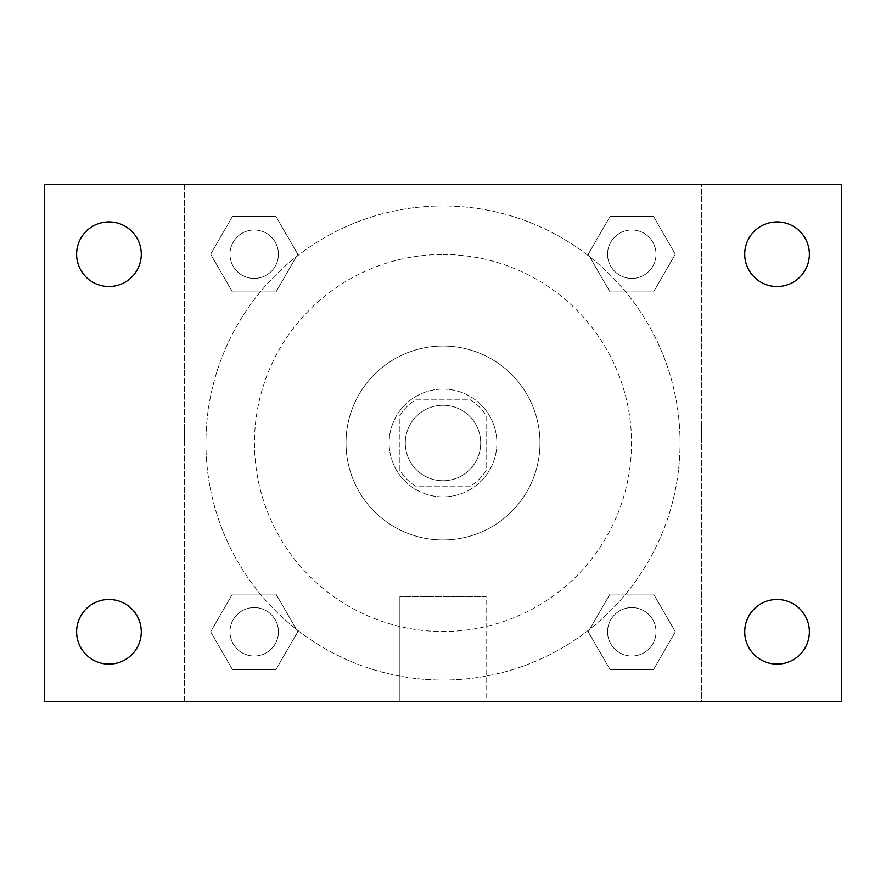 <?xml version="1.0" encoding="UTF-8"?>
<svg xmlns="http://www.w3.org/2000/svg" width="886" height="886" viewBox="0 0 886 886"><rect width="100%" height="100%" fill="white"/><g stroke="black" fill="none" stroke-linecap="round" stroke-linejoin="round"><path stroke-width="0.66" stroke-dasharray="4.43 3.32" d="M480.71 443A37.71 37.71 0 0 0 424.139 410.34A37.71 37.71 0 0 0 424.139 475.66A37.71 37.71 0 0 0 480.71 443A37.71 37.71 0 0 0 424.139 410.34A37.71 37.71 0 0 0 424.139 475.66A37.71 37.71 0 0 0 480.71 443M470.643 486.104L415.357 486.104A51.211 51.211 0 0 1 399.896 470.643L399.896 415.357A51.211 51.211 0 0 1 415.357 399.896L470.643 399.896A51.211 51.211 0 0 1 486.104 415.357L486.104 470.643A51.211 51.211 0 0 1 470.643 486.104L415.357 486.104A51.211 51.211 0 0 1 399.896 470.643L399.896 415.357A51.211 51.211 0 0 1 415.357 399.896L470.643 399.896A51.211 51.211 0 0 1 486.104 415.357L486.104 470.643A51.211 51.211 0 0 1 470.643 486.104M443 389.12A53.88 53.88 0 0 1 489.659 469.934A53.88 53.88 0 0 1 396.341 469.934A53.88 53.88 0 0 1 443 389.12A53.88 53.88 0 0 0 389.12 443A53.88 53.88 0 0 0 443 496.88A53.88 53.88 0 0 0 496.88 443A53.88 53.88 0 0 0 443 389.12M443 346.016A96.984 96.984 0 0 1 526.993 491.486A96.984 96.984 0 0 1 359.007 491.486A96.984 96.984 0 0 1 443 346.016A96.984 96.984 0 0 1 526.993 491.486A96.984 96.984 0 0 1 359.007 491.486A96.984 96.984 0 0 1 443 346.016M443 254.47A188.53 188.53 0 0 1 606.268 537.27A188.53 188.53 0 0 1 279.732 537.27A188.53 188.53 0 0 1 443 254.47A188.53 188.53 0 0 0 254.47 443A188.53 188.53 0 0 0 443 631.53A188.53 188.53 0 0 0 631.53 443A188.53 188.53 0 0 0 443 254.47M210.658 254.216L232.431 216.494L275.989 216.494L297.762 254.216L275.989 291.926L232.431 291.926L210.658 254.216L232.431 216.494L275.989 216.494L297.762 254.216L275.989 291.926L232.431 291.926L210.658 254.216L232.431 216.494L275.989 216.494L297.762 254.216L275.989 291.926L232.431 291.926L210.658 254.216M210.658 631.784L232.431 594.074L275.989 594.074L297.762 631.784L275.989 669.506L232.431 669.506L210.658 631.784L232.431 594.074L275.989 594.074L297.762 631.784L275.989 669.506L232.431 669.506L210.658 631.784L232.431 594.074L275.989 594.074L297.762 631.784L275.989 669.506L232.431 669.506L210.658 631.784M184.388 701.612L184.388 184.388L701.612 184.388L701.612 701.612L184.388 701.612L184.388 184.388L701.612 184.388L701.612 701.612L184.388 701.612M588.238 254.216L610.011 216.494L653.569 216.494L675.342 254.216L653.569 291.926L610.011 291.926L588.238 254.216L610.011 216.494L653.569 216.494L675.342 254.216L653.569 291.926L610.011 291.926L588.238 254.216L610.011 216.494L653.569 216.494L675.342 254.216L653.569 291.926L610.011 291.926L588.238 254.216M588.238 631.784L610.011 594.074L653.569 594.074L675.342 631.784L653.569 669.506L610.011 669.506L588.238 631.784L610.011 594.074L653.569 594.074L675.342 631.784L653.569 669.506L610.011 669.506L588.238 631.784L610.011 594.074L653.569 594.074L675.342 631.784L653.569 669.506L610.011 669.506L588.238 631.784M461.861 184.388L424.139 184.399L461.861 184.388M680.06 443A237.06 237.06 0 0 0 324.464 237.692A237.06 237.06 0 0 0 324.464 648.308A237.06 237.06 0 0 0 680.06 443A237.06 237.06 0 0 0 324.464 237.692A237.06 237.06 0 0 0 324.464 648.308A237.06 237.06 0 0 0 680.06 443M278.437 631.784A24.221 24.221 0 0 0 242.099 610.808A24.221 24.221 0 0 0 242.099 652.772A24.221 24.221 0 0 0 278.437 631.784A24.221 24.221 0 0 0 242.099 610.808A24.221 24.221 0 0 0 242.099 652.772A24.221 24.221 0 0 0 278.437 631.784A24.221 24.221 0 0 0 242.099 610.808A24.221 24.221 0 0 0 242.099 652.772A24.221 24.221 0 0 0 278.437 631.784A24.221 24.221 0 0 0 242.099 610.808A24.221 24.221 0 0 0 242.099 652.772A24.221 24.221 0 0 0 278.437 631.784M278.437 254.216A24.221 24.221 0 0 0 242.099 233.228A24.221 24.221 0 0 0 242.099 275.192A24.221 24.221 0 0 0 278.437 254.216A24.221 24.221 0 0 0 242.099 233.228A24.221 24.221 0 0 0 242.099 275.192A24.221 24.221 0 0 0 278.437 254.216A24.221 24.221 0 0 0 242.099 233.228A24.221 24.221 0 0 0 242.099 275.192A24.221 24.221 0 0 0 278.437 254.216A24.221 24.221 0 0 0 242.099 233.228A24.221 24.221 0 0 0 242.099 275.192A24.221 24.221 0 0 0 278.437 254.216M656.017 254.216A24.221 24.221 0 0 0 619.679 233.228A24.221 24.221 0 0 0 619.679 275.192A24.221 24.221 0 0 0 656.017 254.216A24.221 24.221 0 0 0 619.679 233.228A24.221 24.221 0 0 0 619.679 275.192A24.221 24.221 0 0 0 656.017 254.216A24.221 24.221 0 0 0 619.679 233.228A24.221 24.221 0 0 0 619.679 275.192A24.221 24.221 0 0 0 656.017 254.216A24.221 24.221 0 0 0 619.679 233.228A24.221 24.221 0 0 0 619.679 275.192A24.221 24.221 0 0 0 656.017 254.216M607.563 631.784A24.221 24.221 0 0 1 643.9 610.808A24.221 24.221 0 0 1 643.9 652.772A24.221 24.221 0 0 1 607.563 631.784A24.221 24.221 0 0 1 643.9 610.808A24.221 24.221 0 0 1 643.9 652.772A24.221 24.221 0 0 1 607.563 631.784M486.104 701.612L399.896 701.612L486.104 701.612L399.896 701.612L486.104 701.612L486.104 596.621L399.896 596.621L486.104 596.621L399.896 596.621L486.104 596.621L486.104 701.612M184.388 443L184.388 424.139L184.399 443M701.612 443L701.612 424.139L701.601 443M44.3 184.388L841.7 184.388L841.7 701.612L44.3 701.612L44.3 184.388M141.284 254.216A32.328 32.328 0 0 1 92.786 282.202A32.328 32.328 0 0 1 92.786 226.218A32.328 32.328 0 0 1 141.284 254.216M809.372 254.216A32.328 32.328 0 0 1 760.886 282.202A32.328 32.328 0 0 1 760.886 226.218A32.328 32.328 0 0 1 809.372 254.216M809.372 631.784A32.328 32.328 0 0 1 760.886 659.782A32.328 32.328 0 0 1 760.886 603.798A32.328 32.328 0 0 1 809.372 631.784M141.284 631.784A32.328 32.328 0 0 1 92.786 659.782A32.328 32.328 0 0 1 92.786 603.798A32.328 32.328 0 0 1 141.284 631.784M44.3 443L44.3 424.139L44.322 443M841.7 443L841.7 424.139L841.678 443M656.017 631.784A24.221 24.221 0 0 0 619.679 610.808A24.221 24.221 0 0 0 619.679 652.772A24.221 24.221 0 0 0 656.017 631.784A24.221 24.221 0 0 0 619.679 610.808A24.221 24.221 0 0 0 619.679 652.772A24.221 24.221 0 0 0 656.017 631.784M399.896 596.621L399.896 701.612L399.896 596.621"/><path stroke-width="1.33" d="M44.3 701.612L44.3 184.388L841.7 184.388L841.7 701.612L44.3 701.612M108.956 664.112A32.328 32.328 0 0 0 141.284 631.784A32.328 32.328 0 0 0 108.956 599.468A32.328 32.328 0 0 0 76.628 631.784A32.328 32.328 0 0 0 108.956 664.112M777.044 664.112A32.328 32.328 0 0 0 809.372 631.784A32.328 32.328 0 0 0 777.044 599.468A32.328 32.328 0 0 0 744.716 631.784A32.328 32.328 0 0 0 777.044 664.112M777.044 286.532A32.328 32.328 0 0 0 809.372 254.216A32.328 32.328 0 0 0 777.044 221.888A32.328 32.328 0 0 0 744.716 254.216A32.328 32.328 0 0 0 777.044 286.532M108.956 286.532A32.328 32.328 0 0 0 141.284 254.216A32.328 32.328 0 0 0 108.956 221.888A32.328 32.328 0 0 0 76.628 254.216A32.328 32.328 0 0 0 108.956 286.532"/></g></svg>
